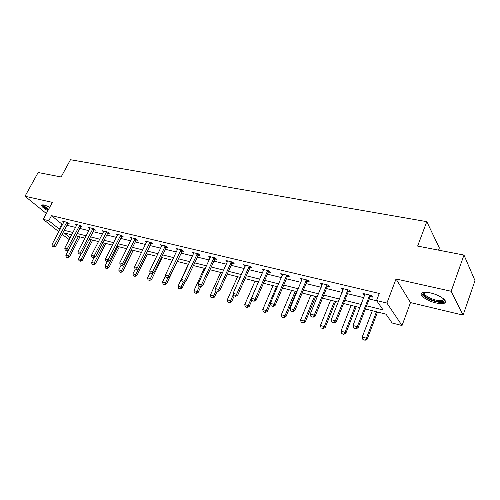 <?xml version="1.0" encoding="UTF-8"?>
<svg xmlns="http://www.w3.org/2000/svg" width="500" height="500" viewBox="0 0 500 500"><rect width="100%" height="100%" fill="white"/><g stroke="black" fill="none" stroke-linecap="round" stroke-linejoin="round"><path stroke-width="0.75" d="M49.8 207.119L44.175 204.963L41.875 204.887C40.963 205.938 42.95 207.887 47.844 210.744M435.975 302.931C439.719 303.781 442.494 303.888 444.288 303.244C449.031 301.725 440.056 294.95 430.462 292.925C426.775 292.119 424.069 292.031 422.35 292.669C417.7 294.275 426.562 300.875 435.975 302.931M69.231 239.606L62.025 234.294M438.55 250.131L439.35 247.938L426.788 221.65L70.475 159.725L61.112 176.969L38.156 172.519L25 196.262L46.35 213.506M426.788 221.65L417.625 246.081L463.975 255.062L475 280.625L463.081 315.131L451.169 291.262L396.037 278.969L386.912 303.05L402.031 325.544L392.119 322.987L386.019 314.181L365.375 308.975M396.037 278.969L410.506 302.581L463.081 315.131M410.506 302.581L402.031 325.544M463.975 255.062L451.169 291.262M366.594 305.825L383.075 309.938L376.55 300.525L379.256 293.456L51.494 215.644L61.894 224.081L62.781 224.294M66.794 225.275L75.625 227.425M79.7 228.419L88.831 230.644M92.963 231.656L102.406 233.956M106.6 234.975L116.363 237.356M120.625 238.394L130.725 240.856M135.05 241.912L145.506 244.462M149.9 245.531L160.731 248.169M165.194 249.256L176.412 251.994M180.944 253.1L192.575 255.931M197.175 257.056L209.237 259.994M213.919 261.137L226.425 264.181M231.188 265.344L244.169 268.506M249.006 269.688L262.488 272.975M267.413 274.175L281.413 277.587M286.425 278.806L300.981 282.356M306.081 283.6L321.219 287.288M326.413 288.556L342.156 292.394M347.45 293.681L363.844 297.681M369.237 298.994L376.756 300.825M370.312 296.531L372.556 297.075L371.45 295.494L362.931 293.444L364.062 295.025L364.806 295.206M348.525 291.269L350.706 291.8L349.544 290.225L341.319 288.244L342.506 289.819L343.125 289.969M327.488 286.188L329.613 286.7L328.387 285.138L320.444 283.225L322.188 284.906M307.156 281.275L309.225 281.775L307.95 280.219L300.269 278.375L301.956 280.019M287.5 276.531L289.519 277.019L288.194 275.469L280.763 273.681L282.394 275.294M268.488 271.938L270.45 272.413L269.081 270.869L261.894 269.144L263.469 270.725M250.081 267.488L252 267.956L250.581 266.425L243.625 264.75L245.15 266.3M232.256 263.181L234.125 263.637L232.675 262.113L225.938 260.494L227.406 262.013L227.581 261.613M214.988 259.012L216.812 259.456L215.325 257.944L208.794 256.369L210.238 257.819M198.244 254.969L200.025 255.4L198.506 253.894L192.175 252.375L193.594 253.756M182.006 251.044L183.75 251.469L182.2 249.975L176.056 248.5L177.444 249.825M166.25 247.237L167.956 247.65L166.375 246.169L160.413 244.737L161.781 246.006M150.956 243.544L152.625 243.95L151.019 242.475L145.231 241.081L146.569 242.3M136.1 239.956L137.731 240.35L136.106 238.888L130.481 237.537L131.8 238.706M121.669 236.469L123.269 236.856L121.619 235.406L116.156 234.088L117.444 235.219M107.644 233.081L109.206 233.456L107.537 232.019L102.225 230.738L103.494 231.825L103.713 231.1M94.006 229.788L95.531 230.156L93.85 228.725L88.681 227.481L89.925 228.531L90.138 227.831M80.738 226.581L82.238 226.944L80.531 225.525L75.506 224.312L76.731 225.325M67.825 223.463L69.294 223.819L67.575 222.406L62.688 221.231L63.888 222.213M58.819 231.75L43.194 219.338L52.375 202.362L25 196.262M43.194 219.338L48.775 220.694L59.244 229.062L60.125 229.288M51.494 215.644L48.775 220.694M376.55 300.525L386.912 303.05M71.744 234.825L64.006 232.869L70.175 237.806M359.981 307.606L343.569 303.463M338.269 302.125L322.512 298.15M317.312 296.837L302.169 293.012M297.062 291.719L282.5 288.044M277.488 286.781L263.481 283.244M258.55 282L245.069 278.594M240.225 277.369L227.244 274.094M222.481 272.887L209.975 269.731M205.294 268.55L193.231 265.506M188.631 264.337L177 261.406M172.469 260.262L161.256 257.425M156.794 256.3L145.969 253.569M141.581 252.463L131.125 249.819M126.8 248.731L116.706 246.181M112.45 245.106L102.694 242.638M98.5 241.581L89.069 239.2M84.938 238.156L75.812 235.85M64.144 230.287L72.969 232.494M77.044 233.506L86.163 235.787M90.294 236.819L99.731 239.175M103.925 240.225L113.681 242.662M117.944 243.725L128.038 246.244M132.363 247.325L142.819 249.938M147.206 251.031L158.038 253.738M162.494 254.85L173.713 257.65M178.244 258.781L189.875 261.688M194.481 262.838L206.537 265.85M211.219 267.019L223.725 270.144M228.487 271.331L241.469 274.575M246.312 275.781L259.794 279.15M264.719 280.381L278.725 283.875M283.738 285.131L298.3 288.769M303.406 290.044L318.544 293.825M323.744 295.119L339.5 299.056M344.794 300.375L361.2 304.475M61.894 224.081L59.244 229.062M364.525 293.825L364.062 295.025M342.975 288.644L342.506 289.819M322.163 283.637L321.688 284.788M302.044 278.8L301.569 279.925M282.587 274.119L282.113 275.225M252.069 300.594L254.037 301.256L252.069 300.594L251.462 298.256L263.281 270.681M245.406 265.5L245.056 266.275M353.713 328.081L355.988 328.837L353.713 328.081L353.006 325.519L365.056 293.956M369.75 295.081L357.275 326.662L358.119 327.731L355.988 328.837M371.169 295.425L369.988 297.056L358.119 327.731M353.006 325.519L357.275 326.662L355.844 328.656M372.312 310.725L362.219 337.038L366.394 338.188L376.475 311.775M364.994 340.106L362.906 339.531L365.125 340.275L366.394 338.188L367.188 339.188L377.537 312.044M362.219 337.038L362.906 339.531M365.125 340.275L367.188 339.188M444.012 299.231L444.206 300.512C443.562 303.369 431.625 300.994 426.037 296.988C423.013 294.812 422.394 293.244 424.188 292.281M424.588 292.256C423.675 293.225 424.425 294.569 426.85 296.281C432.938 299.812 438.237 301.175 442.738 300.375L443.713 298.956M421.613 293.113C421.7 294.237 422.8 295.538 424.925 297C430.281 300.794 441.219 303.65 444.619 302.081L445.506 301.5M42.025 204.831C42.538 206.188 44.612 207.9 48.256 209.975M48.381 209.744C44.4 207.413 42.669 205.756 43.2 204.788M43.794 204.881C43.938 205.919 45.575 207.344 48.7 209.156M331.95 322.194L334.156 322.931L331.95 322.194L331.262 319.681L343.387 288.744M347.919 289.831L335.387 320.788L336.275 321.85L334.156 322.931M349.375 290.181L348.206 291.781L336.275 321.85M331.262 319.681L335.387 320.788L334.006 322.75M310.938 316.512L313.081 317.231L310.938 316.512L310.275 314.044L322.456 283.706M326.838 284.762L314.256 315.113L315.188 316.175L313.081 317.231M328.325 285.119L327.169 286.694L315.188 316.175M310.275 314.044L314.256 315.113L312.925 317.05M351.112 305.369L340.962 331.175L344.994 332.287L355.131 306.388M343.644 334.181L341.631 333.619L343.781 334.344L344.994 332.287L345.825 333.288L356.238 306.663M340.962 331.175L341.631 333.619M343.781 334.344L345.825 333.288M330.613 300.194L320.419 325.506L324.312 326.581L334.5 301.175M323.013 328.45L321.069 327.912L323.162 328.619L324.312 326.581L325.194 327.581L335.65 301.469M320.419 325.506L321.069 327.912M323.162 328.619L325.194 327.581M290.644 311.025L292.731 311.725L290.644 311.025L290 308.6L302.231 278.844M306.469 279.862L293.85 309.631L294.812 310.688L292.731 311.725M307.969 280.244L306.844 281.769L294.812 310.688M290 308.6L293.85 309.631L292.569 311.55M271.031 305.725L273.056 306.4L271.031 305.725L270.406 303.344L282.675 274.144M286.769 275.125L274.125 304.337L275.131 305.394L273.056 306.4M288.269 275.562L287.188 277.013L275.131 305.394M270.406 303.344L274.125 304.337L272.887 306.225M267.719 270.544L255.056 299.219L256.094 300.269L254.037 301.256M269.212 271.025L268.175 272.413L256.094 300.269M251.462 298.256L255.056 299.219L253.863 301.081M310.788 295.188L300.556 320.031L304.325 321.069L314.55 296.137M303.069 322.919L301.188 322.394L303.219 323.081L304.325 321.069L305.238 322.069L315.738 296.438M300.556 320.031L301.188 322.394M303.219 323.081L305.238 322.069M291.6 290.344L281.337 314.731L284.988 315.738L295.244 291.262M283.775 317.562L281.95 317.056L283.931 317.725L284.988 315.738L285.931 316.731L296.462 291.569M281.337 314.731L281.95 317.056M283.931 317.725L285.931 316.731M273.025 285.65L262.738 309.606L266.269 310.575L276.55 286.544M265.1 312.375L263.331 311.887L265.262 312.538L266.269 310.575L267.25 311.569L270.544 303.856M262.738 309.606L263.331 311.887M265.262 312.538L267.25 311.569M233.719 295.631L235.631 296.275L233.719 295.631L233.125 293.331L245.444 265.188M249.281 266.106L236.606 294.269L237.675 295.312L235.631 296.275M250.775 266.625L249.775 267.956L237.675 295.312M233.125 293.331L236.606 294.269L235.456 296.106M255.031 281.106L244.725 304.637L248.15 305.581L258.444 281.969M247.013 307.356L245.306 306.881L247.181 307.519L248.15 305.581L249.156 306.569L251.95 300.15M244.725 304.637L245.306 306.881M247.181 307.519L249.156 306.569M215.95 290.831L217.819 291.456L215.95 290.831L215.381 288.569L227.712 260.919M231.425 261.812L218.75 289.469L219.844 290.512L217.819 291.456M232.913 262.369L231.95 263.644L219.844 290.512M215.381 288.569L218.75 289.469L217.638 291.288M237.587 276.7L227.275 299.825L230.588 300.738L233.4 294.406M229.494 302.488L227.838 302.031L229.662 302.656L230.588 300.738L231.625 301.719L234.213 295.894M227.275 299.825L227.838 302.031M229.662 302.656L231.625 301.719M198.744 286.175L200.562 286.788L198.744 286.175L198.188 283.95L210.525 256.788M214.131 257.656L201.45 284.825L202.569 285.863L200.562 286.788M215.613 258.238L214.688 259.462L202.569 285.863M198.188 283.95L201.45 284.825L200.375 286.619M220.669 272.431L210.356 295.156L213.569 296.044L215.944 290.794M212.506 297.775L210.9 297.331L212.681 297.938L213.569 296.044L214.625 297.025L217.213 291.294M210.356 295.156L210.9 297.331M212.681 297.938L214.625 297.025M182.069 281.669L183.844 282.269L182.069 281.669L181.531 279.481L193.869 252.781M197.362 253.619L184.694 280.325L185.831 281.356L183.844 282.269M198.844 254.231L185.831 281.356M181.531 279.481L184.694 280.325L183.65 282.094M204.256 268.288L193.944 290.631L197.062 291.494L199.375 286.469M196.031 293.2L194.475 292.769L196.213 293.363L197.062 291.494L198.144 292.469L200.806 286.681M193.944 290.631L194.475 292.769M196.213 293.363L198.144 292.469M165.906 277.3L167.631 277.881L165.906 277.3L165.375 275.144L177.712 248.894M181.1 249.713L168.444 275.969L169.606 276.988L167.631 277.881M182.581 250.344L169.606 276.988M165.375 275.144L168.444 275.969L167.438 277.712M188.331 264.262L178.019 286.244L181.044 287.075L183.356 282.137M180.05 288.762L178.538 288.344L180.238 288.925L181.044 287.075L182.15 288.05L185.125 281.681M178.019 286.244L178.538 288.344M180.238 288.925L182.15 288.05M150.225 273.056L151.906 273.631L150.225 273.056L149.713 270.938L162.031 245.125M165.319 245.912L152.688 271.737L153.869 272.756L151.906 273.631M166.8 246.569L153.869 272.756M149.713 270.938L152.688 271.737L151.706 273.456M165.525 275.756L162.562 281.981L165.5 282.787L167.887 277.769M164.537 284.456L163.069 284.05L164.725 284.619L165.5 282.787L166.625 283.756L177.2 261.456M162.562 281.981L163.069 284.05M164.725 284.619L166.625 283.756M135.006 268.944L136.65 269.5L135.006 268.944L134.506 266.856L146.812 241.462M150.006 242.231L137.394 267.631L138.594 268.644L136.65 269.5M151.481 242.9L138.594 268.644M134.506 266.856L137.394 267.631L136.45 269.331M150.1 272.562L147.55 277.838L150.406 278.625L153.062 273.113M149.469 280.275L148.044 279.881L149.662 280.438L150.406 278.625L151.544 279.587L162.113 257.644M147.55 277.838L148.044 279.881M149.662 280.438L151.544 279.587M120.231 264.944L121.831 265.494L120.231 264.944L119.744 262.894L132.031 237.906M135.131 238.656L122.55 263.644L123.763 264.65L121.831 265.494M136.606 239.344L123.763 264.65M119.744 262.894L122.55 263.644L121.631 265.325M135.269 269.125L132.969 273.819L135.738 274.581L146.012 253.581M134.831 276.212L133.444 275.825L135.025 276.369L135.738 274.581L136.894 275.538L147.444 253.944M132.969 273.819L133.444 275.825M135.025 276.369L136.894 275.538M105.881 261.069L107.444 261.6L105.881 261.069L105.406 259.044L117.675 234.456M120.688 235.181L108.131 259.775L109.356 260.775L107.444 261.6M122.156 235.881L109.356 260.775M105.406 259.044L108.131 259.775L107.244 261.438M121.088 265.287L118.787 269.906L121.487 270.65L131.744 249.975M120.606 272.262L119.256 271.887L120.8 272.419L121.487 270.65L122.656 271.606L133.188 250.344M118.787 269.906L119.256 271.887M120.8 272.419L122.656 271.606M91.938 257.294L93.469 257.819L91.938 257.294L91.475 255.3L103.5 231.812M106.644 231.8L94.119 256.012L95.363 257.006L93.469 257.819M108.112 232.519L95.363 257.006M91.475 255.3L94.119 256.012L93.256 257.656M107.294 261.562L105.006 266.106L107.625 266.831L117.863 246.469M106.769 268.419L105.463 268.056L106.969 268.575L107.625 266.831L108.806 267.775L119.319 246.838M105.006 266.106L105.463 268.056M106.969 268.575L108.806 267.775M78.381 253.631L79.875 254.144L78.381 253.631L77.931 251.663L89.925 228.531M92.987 228.519L80.506 252.356L81.756 253.344L79.875 254.144M94.456 229.244L81.756 253.344M77.931 251.663L80.506 252.356L79.669 253.981M94.069 257.562L91.594 262.406L94.144 263.113L104.356 243.062M93.312 264.688L92.037 264.331L93.513 264.844L94.144 263.113L95.337 264.056L105.825 243.431M91.594 262.406L92.037 264.331M93.513 264.844L95.337 264.056M65.2 250.069L66.662 250.569L65.2 250.069L64.756 248.131L76.938 224.656M79.706 225.325L67.263 248.8L68.531 249.781L66.662 250.569M81.175 226.056L68.531 249.781M64.756 248.131L67.263 248.8L66.45 250.406M81.256 253.556L78.544 258.806L81.025 259.494L91.213 239.744M80.219 261.05L78.981 260.706L80.419 261.206L81.025 259.494L82.231 260.431L92.694 240.113M78.544 258.806L78.981 260.706M80.419 261.206L82.231 260.431M52.375 246.6L53.806 247.087L52.375 246.6L51.944 244.688L64.088 221.569M66.781 222.219L54.381 245.344L55.656 246.319L53.806 247.087M68.25 222.956L55.656 246.319M51.944 244.688L54.381 245.344L53.594 246.925M75.987 235.9L65.844 255.306L68.256 255.975L78.412 236.506M67.475 257.512L66.263 257.175L67.675 257.669L68.256 255.975L69.475 256.906L79.906 236.887M65.844 255.306L66.263 257.175M67.675 257.669L69.475 256.906M369.188 295.919L369.988 297.056M369.419 295.512L370.219 296.656M347.362 290.65L348.206 291.781M347.587 290.256L348.431 291.388M326.281 285.562L327.169 286.694M326.512 285.175L327.394 286.306M305.919 280.65L306.844 281.769M306.144 280.269L307.069 281.394M286.231 275.9L287.188 277.013M286.45 275.525L287.413 276.644M267.188 271.306L268.175 272.413M267.406 270.938L268.4 272.044M248.75 266.856L249.775 267.956M248.969 266.5L249.994 267.6M230.9 262.55L231.95 263.644M231.119 262.194L232.169 263.294M213.606 258.375L214.688 259.462M213.825 258.031L214.9 259.119M196.844 254.331L197.944 255.413M197.062 253.994L198.162 255.069M180.588 250.413L181.713 251.481M180.8 250.075L181.925 251.144M164.819 246.606L165.956 247.669M165.031 246.275L166.169 247.338M149.506 242.913L150.662 243.969M149.719 242.581L150.875 243.644M134.637 239.325L135.812 240.375M134.85 239L136.025 240.056M120.194 235.837L121.388 236.881M120.4 235.519L121.594 236.569M106.156 232.45L107.362 233.487M106.363 232.138L107.562 233.175M92.506 229.156L93.725 230.188M92.713 228.85L93.925 229.881M79.231 225.956L80.456 226.975M79.431 225.65L80.662 226.675M66.312 222.838L67.55 223.85M66.513 222.537L67.75 223.556M443.35 298.656L442.738 300.375M443.669 299.538L444.206 300.512"/></g></svg>
